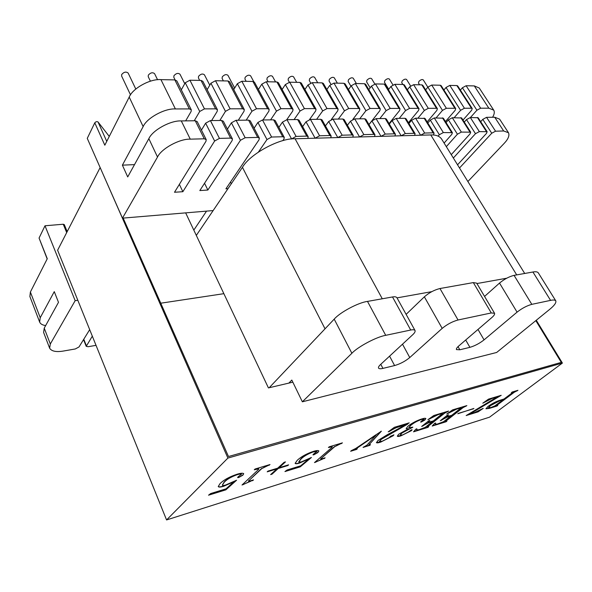 <?xml version="1.0" encoding="UTF-8"?>
<svg xmlns="http://www.w3.org/2000/svg" width="592" height="592" viewBox="0 0 592 592"><rect width="100%" height="100%" fill="white"/><g stroke="black" fill="none" stroke-linecap="round" stroke-linejoin="round"><path stroke-width="0.89" d="M310.674 82.969L309.276 80.512L309.572 78.862C311.533 76.842 313.212 76.324 314.611 77.323L317.726 82.769M289.347 82.221L288.119 80.016L288.393 78.373C290.391 76.287 292.115 75.776 293.573 76.834L296.673 82.347M419.587 84.811L418.47 83.028L418.914 81.407C420.712 79.676 422.155 79.158 423.25 79.868L427.838 87.187M402.856 84.471L401.724 82.643L402.146 81.015C403.973 79.239 405.446 78.729 406.578 79.476L410.589 85.951M388.715 89.303L384.437 82.244L384.837 80.616C386.687 78.795 388.197 78.277 389.373 79.069L392.91 84.863M370.148 87.816L366.581 81.837L366.951 80.201C368.831 78.329 370.377 77.811 371.606 78.655L374.817 83.99M350.923 86.173L348.118 81.407L348.466 79.772C350.375 77.848 351.966 77.337 353.239 78.218L356.391 83.546M330.913 84.234L329.026 80.971L329.352 79.328C331.283 77.352 332.919 76.834 334.251 77.774L337.388 83.161M268.139 81.777L266.903 79.52L267.147 77.878C269.182 75.732 270.958 75.221 272.483 76.346L275.561 81.925M246.168 81.341L244.91 78.995L245.125 77.367C247.197 75.154 249.025 74.651 250.623 75.843L253.739 81.615M223.369 80.882L222.096 78.455L222.289 76.834C224.39 74.555 226.277 74.052 227.957 75.332L234.676 88.053M199.696 80.408L198.409 77.892L198.572 76.287C200.718 73.933 202.664 73.438 204.425 74.799L209.783 85.167M175.114 79.927L173.804 77.3L173.944 75.709C176.127 73.282 178.14 72.794 179.99 74.244L184.741 83.679M150.412 81.178L148.222 76.686L148.333 75.117C150.56 72.609 152.647 72.128 154.593 73.674L157.576 79.757M130.514 94.861L121.612 76.035L121.693 74.496C123.965 71.906 126.126 71.432 128.175 73.09L135.797 89.052M193.813 230.118L206.541 211.129M227.972 188.685L225.922 188.826L259.037 139.771L259.34 138.091L257.683 137.403L245.155 137.729L240.433 140.297L207.859 190.032L199.822 190.565L232.138 140.533L232.404 138.868L230.606 138.106L219.44 138.395L214.622 141.022L182.861 191.704L174.499 192.259L205.979 141.266L206.208 139.623L204.27 138.794L190.269 139.157C179.554 138.698 161.335 148.651 157.516 157.035L122.47 218.145L213.142 210.574M77.833 300.292L75.154 300.669L50.313 343.996L49.639 348.192C51.578 351.315 56.196 352.262 63.492 351.026L75.288 348.962L79.002 346.964L89.688 329.648M92.322 336.16L86.225 346.342L88.141 346.72L96.03 345.343M467.872 181.529L504.081 143.486C508.225 139.135 509.697 135.553 508.498 132.749L503.674 130.98L495.541 131.195L491.737 133.237L459.51 167.995M457.542 164.805L486.498 133.385L487.142 131.72L479.35 131.616L475.48 133.696L453.346 158.027M451.259 154.653L470.07 133.844L470.684 132.171L461.353 132.083L457.424 134.199L446.324 146.668M444.104 143.072L451.807 134.354L452.399 132.675L443.341 132.556L439.345 134.71L438.117 136.116M433.403 135.013L434.091 133.178L433.144 132.823L424.671 133.045L420.609 135.235L411.544 120.346L408.931 123.513M414.578 135.405L415.11 133.711L414.104 133.318L405.313 133.548L401.176 135.783L392.096 120.62L389.336 124.046M394.916 135.953L395.419 134.251L394.346 133.829L385.222 134.073L381.011 136.345L371.917 120.894L369.001 124.616M374.514 136.53L374.988 134.821L373.833 134.369L363.865 134.628L359.573 136.952L350.471 121.19L347.393 125.238M352.817 137.137L353.254 135.435L352.018 134.939L342.161 135.198L337.788 137.559L328.686 121.493L325.437 125.889M330.765 137.758L331.172 136.056L329.84 135.516L319.584 135.783L315.129 138.195L306.027 121.804L302.616 126.592M307.818 138.402L308.195 136.7L306.76 136.116L296.081 136.397L291.434 139.016M282.798 140.689L283.931 139.076L284.271 137.381L282.732 136.745L271.602 137.033L266.977 139.549L258.452 152.018M457.424 134.199L448.41 119.843L452.31 117.734L461.671 117.971L470.684 132.171M491.737 133.237L482.791 119.369L486.565 117.334L494.72 117.238L499.589 119.118L508.498 132.749M475.48 133.696L466.503 119.591L470.337 117.527L478.158 117.749L487.142 131.72M190.269 139.157L181.285 120.923L195.256 120.761L197.21 121.626L206.208 139.623M392.096 120.62L396.203 118.4L404.995 118.296L406.016 118.703L415.11 133.711M371.917 120.894L376.09 118.629L385.222 118.526L386.31 118.97L395.419 134.251M214.622 141.022L205.631 123.188L210.397 120.583L221.549 120.45L223.354 121.249L232.404 138.868M240.433 140.297L231.398 122.833L236.075 120.28L248.588 120.132L250.261 120.864L259.34 138.091M266.977 139.549L257.905 122.463L262.493 119.969L273.608 119.836L275.162 120.509L284.271 137.381M291.545 138.861L282.458 122.13L286.957 119.68L297.628 119.554L299.064 120.169L308.195 136.7M306.027 121.804L310.445 119.406L320.694 119.281L322.033 119.85L331.172 136.056M328.686 121.493L333.015 119.14L342.879 119.022L344.122 119.547L353.254 135.435M411.544 120.346L415.584 118.171L425.012 118.452L434.091 133.178M439.345 134.71L430.31 120.095L434.276 117.949L443.349 118.208L452.399 132.675M350.471 121.19L354.726 118.881L364.694 118.77L365.856 119.251L374.988 134.821M181.285 120.923C170.585 120.294 152.544 130.173 148.844 138.661L127.717 176.927L122.389 165.153L143.153 126.599C146.772 118.037 164.694 108.21 175.387 108.95L189.336 108.913L174.847 79.913L160.943 79.631C150.279 78.632 132.638 88.341 129.211 97.073L104.821 145.195L94.779 122.818C95.823 121.649 96.903 121.367 98.028 121.967L109.098 136.212M45.651 325.585C42.417 325.097 40.411 323.92 39.642 322.055L40.234 317.704L54.272 291.634L58.49 302.327L44.237 328.146L43.608 332.438L49.639 348.192M47.168 258.941L39.065 238.051L47.279 258.719L30.384 292.041L29.881 296.533L39.642 322.055M430.31 120.095L427.831 123.018M282.458 122.13L278.862 127.361M231.331 183.727L230.488 182.055M257.905 122.463L254.123 128.19M207.859 190.032L204.543 183.254M231.398 122.833L227.409 129.13M182.861 191.704L179.369 184.371M205.631 123.188L201.45 130.099M466.503 119.591L464.291 122.093M482.791 119.369L480.689 121.693M448.41 119.843L446.065 122.551M446.361 108.284L454.885 108.269L440.27 85.226L431.716 85.056L446.361 108.284L442.476 110.386L427.883 87.128L431.716 85.056M493.721 110.134L479.276 88.03L474.303 85.907L466.111 85.744L480.652 108.203L488.822 108.181L493.721 110.134C494.757 111.925 494.379 114.3 492.588 117.268M464.409 108.247L471.447 108.225L456.869 85.559L449.809 85.411L464.409 108.247L460.591 110.304L446.042 87.453L449.809 85.411M390.202 108.425L399.001 108.403L384.275 84.101L375.461 83.923L390.202 108.425L386.117 110.637L371.436 86.114L375.461 83.923M370.081 108.477L379.213 108.454L364.465 83.709L355.326 83.524L370.081 108.477L365.93 110.726L351.234 85.751L355.326 83.524M204.462 108.876L215.599 108.847L201.021 80.431L189.921 80.209L204.462 108.876L199.719 111.466L185.252 82.776L189.921 80.209M230.11 108.817L242.609 108.78L227.964 80.971L215.495 80.727L230.11 108.817L225.456 111.355L210.915 83.235L215.495 80.727M256.506 108.75L267.614 108.721L252.917 81.474L241.825 81.252L256.506 108.75L251.948 111.237L237.34 83.709L241.825 81.252M280.948 108.691L291.619 108.662L276.886 81.955L266.23 81.74L280.948 108.691L276.479 111.126L261.827 84.145L266.23 81.74M304.429 108.632L314.685 108.61L299.929 82.414L289.688 82.207L304.429 108.632L300.04 111.022L285.359 84.567L289.688 82.207M322.1 82.858L312.243 82.658L326.999 108.58L336.863 108.551L322.1 82.858L323.365 83.442L338.113 109.098L336.863 108.551M409.59 108.38L418.085 108.358L403.381 84.486L394.879 84.316L409.59 108.38L405.579 110.549L390.92 86.462L394.879 84.316M428.297 108.329L436.496 108.314L421.83 84.856L413.623 84.693L428.297 108.329L424.353 110.467L409.723 86.802L413.623 84.693M470.418 117.527L476.9 110.23L462.396 87.749L466.111 85.744M462.396 87.749L460.384 90.117M456.869 85.559L457.675 85.907L472.238 108.543L471.447 108.225M446.042 87.453L443.919 89.999M440.27 85.226L441.121 85.596L455.729 108.61L454.885 108.269M427.883 87.128L425.633 89.888M421.83 84.856L422.74 85.255L437.392 108.684L436.496 108.314M409.723 86.802L407.355 89.784M403.381 84.486L404.351 84.915L419.04 108.75L418.085 108.358M390.92 86.462L388.419 89.695M384.275 84.101L385.311 84.567L400.022 108.832L399.001 108.403M371.436 86.114L368.794 89.614M364.465 83.709L365.575 84.205L380.308 108.913L379.213 108.454M351.234 85.751L348.451 89.547M343.922 83.294L345.106 83.835L359.855 109.002L358.685 108.499L343.922 83.294L333.947 83.095L348.71 108.528L358.685 108.499M338.321 119.073L344.477 110.822L329.774 85.366L333.947 83.095M329.774 85.366L326.843 89.496M316.609 119.332L322.692 110.919L307.995 84.974L312.243 82.658M307.995 84.974L304.902 89.466M299.929 82.414L301.291 83.05L316.032 109.194L314.685 108.61M285.359 84.567L282.11 89.466M276.886 81.955L278.344 82.643L293.062 109.305L291.619 108.662M261.827 84.145L258.408 89.496M252.917 81.474L254.486 82.221L269.168 109.416L267.614 108.721M237.34 83.709L233.751 89.562M227.964 80.971L229.652 81.792L244.289 109.542L242.609 108.78M210.915 83.235L207.141 89.681M201.021 80.431L202.849 81.326L217.412 109.675L215.599 108.847M185.252 82.776L181.307 89.851M174.847 79.913L176.816 80.882L191.297 109.816L189.336 108.913M122.47 218.145L87.261 138.365L94.779 122.818M288.866 383.105L291.819 380.064L302.357 401.805L496.658 352.469L549.583 309.446C554.297 305.635 556.369 302.771 555.799 300.869C555.052 299.937 553.305 299.774 550.575 300.373L531.823 304.347C526.924 305.694 522.003 308.291 517.068 312.139L484.056 339.875C479.513 343.419 474.799 345.906 469.907 347.341L459.821 349.783L456.439 349.583C456.158 348.732 456.972 347.497 458.874 345.869L491.737 317.638C493.95 315.751 494.89 314.3 494.557 313.286L491.279 312.946L458.045 319.991C452.436 321.515 447.145 324.312 442.187 328.382L409.76 357.546C405.231 361.268 400.177 363.939 394.605 365.56L382.92 368.387C380.597 368.964 379.132 368.868 378.532 368.098C378.236 367.218 378.917 366.011 380.575 364.487L412.654 334.791C414.607 333.007 415.399 331.579 415.036 330.514C414.422 329.692 412.972 329.537 410.707 330.033L385.718 335.331C376.682 336.774 357.849 346.771 351.885 353.276L302.357 401.805M75.154 300.669L44.999 225.774L63.248 224.235L64.284 224.605L67.185 231.635M39.065 238.051L44.999 225.774M417.967 118.141L424.353 110.467M419.04 108.75L418.522 110.489L408.436 122.707M399.237 118.363L405.579 110.549M400.022 108.832L399.541 110.578L389.062 123.587M338.113 109.098L337.721 110.852L331.305 119.532M316.032 109.194L315.669 110.948L309.535 119.525M293.062 109.305L292.737 111.052L286.772 119.688M294.054 119.599L300.04 111.022M269.168 109.416L268.872 111.163L263.018 119.961M270.588 119.873L276.479 111.126M244.289 109.542L244.022 111.274L238.295 120.25M246.176 120.161L251.948 111.237M217.412 109.675L217.183 111.392L211.596 120.568M219.824 120.472L225.456 111.355M359.699 118.829L365.93 110.726M359.855 109.002L359.425 110.756L352.869 119.355M379.827 118.592L386.117 110.637M380.308 108.913L379.849 110.667L368.964 124.549M191.297 109.816L191.098 111.503L185.659 120.872M194.228 120.768L199.719 111.466M454.138 117.719L460.591 110.304M455.729 108.61L455.159 110.327L445.443 121.56M472.238 108.543L471.639 110.253L462.996 120.05M436.052 117.926L442.476 110.386M437.392 108.684L436.852 110.408L427.135 121.9M122.389 165.153L134.517 164.62M480.652 108.203L476.9 110.23M348.71 108.528L344.477 110.822M326.999 108.58L322.692 110.919M491.279 312.946L473.334 282.599L439.974 288.526L458.045 319.991M473.334 282.599L476.686 283.139L494.557 313.286M517.068 312.139L499.522 283.072L484.559 296.422M499.522 283.072C504.31 279.143 509.164 276.575 514.063 275.361L531.823 304.347M555.799 300.869L538.283 272.823C537.462 271.772 535.671 271.499 532.926 272.009L514.063 275.361M410.707 330.033L392.511 296.962L367.491 301.409C358.412 302.512 339.889 312.384 334.206 319.14L269.205 387.723M392.511 296.962C394.783 296.548 396.255 296.792 396.929 297.717L415.036 330.514M442.187 328.382L424.36 296.829L406.119 314.359M424.36 296.829C429.156 292.663 434.365 289.895 439.974 288.526M292.833 382.166L268.428 387.908L223.865 293.669L160.765 303.2L228.49 456.528L561.275 362.385L535.819 320.635L561.275 362.385L228.49 456.528L123.173 218.085L160.765 303.2L223.865 293.669L185.659 212.868M397.025 297.88L431.746 291.656M476.93 283.553L506.648 278.225M524.704 273.474L441.588 138.994C439.523 136.108 435.919 134.754 430.784 134.946L295.075 138.765C279.535 137.988 249.92 154.083 242.446 167.329L196.315 235.409M466.163 415.554L497.347 396.884L491.856 398.534L482.806 403.174L488.526 399.119L501.202 395.323L469.967 413.993L474.436 412.617L483.161 408.376L478.084 411.869L466.163 415.554M445.865 420.993L445.443 421.452L446.916 421.112L446.065 421.77L432.212 426.048L434.617 423.398L435.571 422.999L435.305 424.109L437.414 424.042L443.526 421.711L450.852 416.006L446.997 417.182L440.3 420.727L447.478 415.096L448.499 414.785L446.634 416.642L451.711 415.332L461.057 407.895L456.743 409.057L446.716 414.06L452.562 409.886L466.859 405.601L462.988 407.659L445.443 421.452M398.623 434.276L408.354 428.837L406.193 428.578L408.073 426.055C412.454 422.814 417.145 420.409 422.148 418.84C424.272 418.196 425.515 418.115 425.87 418.588L424.834 420.054L421.341 422.007L420.66 422.074L421.238 421.319L424.013 419.166L421.637 419.439C417.464 420.823 413.838 422.806 410.767 425.367L408.746 427.801L412.839 427.172L401.901 433.085L400.177 435.216L402.486 434.965L407.688 432.5L411.396 429.866L412.128 429.829L411.329 430.695L400.828 435.89C398.801 436.533 397.639 436.63 397.336 436.178L398.623 434.276M357.087 447.996L355.903 449.054L357.309 448.773L356.495 449.454L350.642 451.267L351.456 450.579L355.859 448.373L381.366 431.198L369.541 444.163L368.905 445.021L370.496 444.703L369.674 445.384L363.066 447.426L366.936 445.147L376.12 435.031L355.947 448.906M300.669 465.808L308.891 458.911L299.397 463.122C296.888 463.884 295.467 463.958 295.149 463.336L297.28 460.25C301.335 456.565 306.789 453.583 313.656 451.311C316.602 450.438 318.341 450.327 318.866 450.978L317.874 452.547L313.886 454.782L312.99 454.885L313.479 454.153L317.009 451.415L312.968 452.007C307.722 453.99 303.748 456.321 301.047 458.992L298.753 462.056L301.387 461.893L311.429 457.475L300.255 466.844L284.944 471.572L287.083 469.996L300.669 465.808M250.919 481.148L242.01 485.003L258.327 469.685L258.859 468.849L254.279 469.767L255.071 469.012L270.011 464.542L261.716 468.649L248.795 480.734L248.544 481.148L249.876 480.993L253.517 479.875L252.747 480.578L250.823 480.926L242.831 484.752M227.905 458.075L166.567 519.946L489.51 417.19L562.4 363.066L227.905 458.075L100.329 167.965M226.048 488.814L233.914 481.747L223.584 486.298C220.402 487.253 218.626 487.327 218.263 486.513L220.017 483.642C223.806 479.868 229.563 476.708 237.296 474.162C240.87 473.104 243.001 472.949 243.704 473.704L242.912 475.147L238.724 477.507L237.629 477.626L238.014 476.915L241.499 474.14C240.663 473.874 239.057 474.118 236.674 474.865C230.85 477.056 226.706 479.505 224.25 482.236L222.363 485.196C222.622 485.662 223.709 485.595 225.633 485.011L236.578 480.23L225.878 489.836L208.539 495.193L210.656 493.558L226.048 488.814M288.607 464.838L287.808 465.556L278.277 468.464L272.009 474.177L270.64 474.599L276.908 468.879L267.199 471.839L267.984 471.114L277.7 468.161L284.108 462.315L285.485 461.893L279.076 467.739L288.607 464.838M322.677 459.022L314.485 462.589L331.69 447.619L332.327 446.745L328.427 447.53L329.263 446.797L342.435 442.853L334.687 446.701L321.079 458.511L320.768 458.948L321.878 458.815L325.097 457.831L324.29 458.519L322.573 458.822L315.21 462.367M407.703 424.094L381.366 439.271L379.457 441.543L382.173 441.24L389.381 437.68L390.35 436.334L393.932 434.854L393.103 435.786L380.737 442.098C378.392 442.875 376.949 443.06 376.416 442.661L378.088 440.404L387.323 434.713L405.616 424.841L396.285 427.639L388.197 431.871L394.346 427.313L409.22 422.858L393.421 431.931M427.616 426.617L427.202 427.076L428.741 426.721L427.898 427.387L413.542 431.82L415.865 429.163L416.842 428.749L416.635 429.814L418.899 429.755L425.197 427.365L432.471 421.608L428.482 422.829L421.667 426.44L428.815 420.749L429.866 420.431L428.046 422.288L433.337 420.927L442.624 413.431L438.132 414.637L427.905 419.735L433.758 415.517L448.588 411.077L444.651 413.164L427.202 427.076M457.779 413.756L473.918 408.436L457.779 413.756M487.971 406.467C491.922 403.626 495.933 401.546 500.018 400.229L504.007 399.015L512.154 392.896L512.62 392.407L511.34 392.688L512.228 392.015L517.956 390.306L514.263 392.259L496.969 405.239L496.496 405.712L497.813 405.394L496.954 406.038L489.443 408.362L485.965 408.783L487.971 406.467M166.567 519.946L57.609 250.238L99.937 167.98M536.278 320.265L562.4 363.066M223.584 486.298L233.914 481.747M223.487 486.076C220.468 486.987 218.714 487.09 218.226 486.402M243.638 473.6L242.912 475.147M242.816 474.925L238.724 477.507M238.62 477.285L237.636 477.463M241.403 474.051L241.403 473.918C240.567 473.652 238.953 473.889 236.578 474.636L236.674 474.865M236.578 474.636C230.747 476.826 226.603 479.276 224.153 482.006L224.25 482.236M224.153 482.006L222.333 485.07M236.082 480.364L225.878 489.836M225.781 489.614L209.094 494.764M258.763 468.76L256.292 469.16M256.188 468.938L254.671 469.389M269.508 464.69L269.205 465.29M269.101 465.068L267.362 465.837M267.266 465.615L261.716 468.649M261.62 468.427L248.795 480.734M248.699 480.519L248.559 481.007M253.021 480.023L252.747 480.578M252.651 480.364L250.823 480.926M288.104 464.994L287.808 465.556M287.712 465.349L278.277 468.464M278.181 468.25L272.009 474.177M271.913 473.963L271.047 474.229M267.599 471.469L276.908 468.879M284.981 462.049L279.076 467.739M299.397 463.122L308.891 458.911M299.3 462.914C296.94 463.632 295.541 463.736 295.112 463.225M318.799 450.875L317.874 452.547M317.778 452.34L313.886 454.782M313.782 454.575L313.013 454.723M316.912 451.333L312.968 452.007M312.865 451.792C307.618 453.775 303.644 456.106 300.943 458.785L301.047 458.992M300.943 458.785L298.723 461.938M310.926 457.609L300.255 466.844M300.159 466.637L285.507 471.158M332.23 446.664L330.203 446.997M330.099 446.79L328.841 447.167M341.917 443.008L341.591 443.586M341.488 443.378L339.971 444.074M339.867 443.867L334.687 446.701M334.584 446.494L321.079 458.511M320.982 458.304L320.797 458.815M324.586 457.986L324.29 458.519M324.194 458.319L322.573 458.822M356.791 448.936L356.495 449.454M356.399 449.261L351.063 450.912M380.982 431.316L369.541 444.163M369.438 443.97L368.92 444.888M369.97 444.866L369.674 445.384M369.578 445.191L363.495 447.071M375.676 434.942L356.991 447.796M393.325 431.738L381.366 439.271M381.27 439.086L379.435 441.432M393.821 434.794L393.103 435.786M393.007 435.594L380.737 442.098M380.641 441.913L376.379 442.55M396.285 427.639L405.616 424.841M396.181 427.446L389.159 431.583M408.687 423.021L407.607 423.902M406.164 428.475L408.354 428.837M425.803 418.5L424.834 420.054M424.738 419.861L421.341 422.007M421.245 421.822L420.697 421.933M423.916 419.099L421.637 419.439M421.534 419.247C417.36 420.638 413.741 422.614 410.67 425.182L410.767 425.367M410.67 425.182L408.724 427.698M412.313 427.328L411.988 427.853M411.884 427.668L401.901 433.085M401.798 432.9L400.155 435.105M412.01 429.77L411.329 430.695M411.233 430.51L400.828 435.89M400.725 435.705L397.299 436.082M428.201 426.884L427.898 427.387M427.801 427.202L413.793 431.531M416.62 428.845L416.598 429.718M428.482 422.829L432.471 421.608M428.379 422.644L423.443 425.544M423.339 425.359L422.725 426.114M422.621 425.929L422.103 426.092M429.296 420.623L428.038 422.17M442.468 413.394L441.906 413.512M441.802 413.327L438.132 414.637M438.036 414.452L427.905 419.735M448.048 411.233L447.7 411.773M447.604 411.588L446.871 412.017M446.775 411.832L444.651 413.164M444.555 412.979L427.513 426.44M446.375 421.275L446.065 421.77M445.968 421.593L432.471 425.759M435.327 423.102L435.268 424.005M446.997 417.182L450.852 416.006M446.901 416.997L442.032 419.854M441.935 419.676L441.314 420.416M441.218 420.239L440.737 420.387M447.929 414.977L446.634 416.524M460.902 407.858L460.384 407.969M460.28 407.792L456.743 409.057M456.647 408.88L446.716 414.06M466.318 405.764L465.971 406.29M465.874 406.112L465.171 406.534M465.068 406.356L462.988 407.659M462.892 407.474L445.769 420.816M473.378 408.598L473.052 409.102M472.956 408.924L458.215 413.416M491.856 398.534L497.347 396.884M491.752 398.357L482.806 403.174M500.425 395.552L469.967 413.993M483.242 408.369L478.084 411.869M477.988 411.699L466.859 415.14M512.62 392.407L512.132 392.452M517.408 390.468L517.06 390.979M516.957 390.809L516.268 391.216M516.172 391.046L514.263 392.259M514.167 392.089L496.969 405.239M496.873 405.069L496.496 405.712M497.273 405.564L496.954 406.038M496.866 405.868L489.443 408.362M489.347 408.191L485.936 408.695M503.133 399.674L499.914 400.451L490.45 405.453L488.341 407.881L491.049 407.481L494.838 405.905L503.133 399.674L500.018 400.621L490.546 405.616L488.341 407.881M469.856 131.861L460.835 117.638M452.31 117.734L461.353 132.083M503.674 130.98L494.72 117.238M486.565 117.334L495.541 131.195M486.365 131.431L477.374 117.445M470.337 117.527L479.35 131.616M204.27 138.794L195.256 120.761M396.203 118.4L405.313 133.548M414.104 133.318L404.995 118.296M394.346 133.829L385.222 118.526M376.09 118.629L385.222 134.073M230.606 138.106L221.549 120.45M210.397 120.583L219.44 138.395M257.683 137.403L248.588 120.132M236.075 120.28L245.155 137.729M282.732 136.745L273.608 119.836M262.493 119.969L271.602 137.033M306.76 136.116L297.628 119.554M286.957 119.68L296.081 136.397M329.84 135.516L320.694 119.281M310.445 119.406L319.584 135.783M352.018 134.939L342.879 119.022M333.015 119.14L342.161 135.198M433.144 132.823L424.064 118.067M415.584 118.171L424.671 133.045M451.518 132.342L442.461 117.852M434.276 117.949L443.341 132.556M354.726 118.881L363.865 134.628M373.833 134.369L364.694 118.77M157.516 157.035L148.844 138.661M40.234 317.704L30.384 292.041M488.822 108.181L474.303 85.907M175.387 108.95L160.943 79.631M66.689 232.597L63.248 224.235M143.153 126.599L129.211 97.073M50.313 343.996L44.237 328.146M98.028 121.967L106.76 141.362M83.768 339.238L86.351 345.691M550.575 300.373L532.926 272.009M477.996 329.441L484.056 339.875M469.907 347.341L465.704 340M458.03 346.638L459.821 349.783M402.508 344.189L409.76 357.546M394.605 365.56L389.58 356.155M380.767 364.309L382.92 368.387M385.718 335.331L367.491 301.409M351.885 353.276L334.206 319.14M295.075 138.765L382.284 298.782M242.446 167.329L325.038 328.819M430.784 134.946L516.698 274.895M86.225 346.342L83.539 339.616"/></g></svg>
